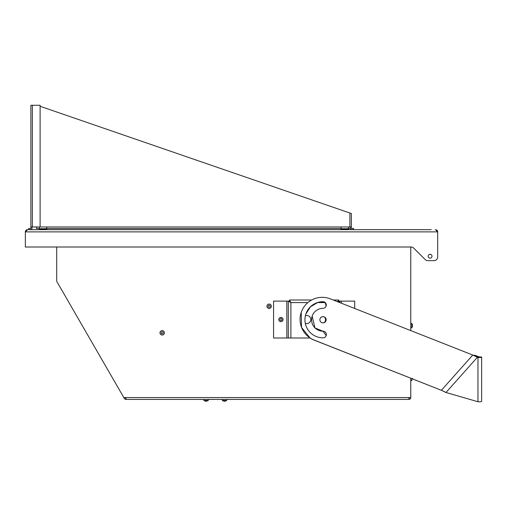 <?xml version="1.0" encoding="UTF-8"?>
<svg xmlns="http://www.w3.org/2000/svg" width="507" height="507" viewBox="0 0 507 507"><rect width="100%" height="100%" fill="white"/><g stroke="black" fill="none" stroke-linecap="round" stroke-linejoin="round"><path stroke-width="0.76" d="M412.635 378.38L412.387 378.862M412.387 324.607L412.387 326.666L412.387 324.607L411.836 323.434L410.765 323.434M270.168 306.272A1.033 1.033 0 0 1 269.141 307.305A1.033 1.033 0 0 1 268.108 306.272A1.033 1.033 0 0 1 269.141 305.246A1.033 1.033 0 0 1 270.168 306.272M163.21 332.826A1.033 1.033 0 0 1 162.183 333.859A1.033 1.033 0 0 1 161.15 332.826A1.033 1.033 0 0 1 162.183 331.8A1.033 1.033 0 0 1 163.21 332.826M225.539 401.024A6.87 6.87 0 0 1 224.512 401.271A6.87 6.87 0 0 1 223.479 401.024L225.539 401.024L226.718 400.473L226.718 399.402M207.103 401.024A6.87 6.87 0 0 1 206.07 401.271A6.87 6.87 0 0 1 205.037 401.024L207.103 401.024L208.276 400.473L208.276 399.402M281.968 319.549A1.033 1.033 0 0 1 280.941 320.582A1.033 1.033 0 0 1 279.908 319.549A1.033 1.033 0 0 1 280.941 318.523A1.033 1.033 0 0 1 281.968 319.549M432.008 256.225A1.92 1.92 0 0 1 430.088 258.145A1.92 1.92 0 0 1 428.174 256.225A1.92 1.92 0 0 1 430.088 254.311A1.92 1.92 0 0 1 432.008 256.225M411.836 378.647L411.836 380.586L410.765 380.586M412.387 326.666L411.836 327.845L411.836 323.434M411.836 327.845L410.765 327.845M266.929 306.272A2.205 2.205 0 0 1 269.141 304.067A2.205 2.205 0 0 1 271.346 306.272A2.205 2.205 0 0 1 269.141 308.478A2.205 2.205 0 0 1 266.929 306.272M159.978 332.826A2.205 2.205 0 0 1 162.183 330.621A2.205 2.205 0 0 1 164.388 332.826A2.205 2.205 0 0 1 162.183 335.032A2.205 2.205 0 0 1 159.978 332.826M223.479 401.024L222.307 400.473L226.718 400.473M222.307 400.473L222.307 399.402M205.037 401.024L203.865 400.473L208.276 400.473M203.865 400.473L203.865 399.402M286.842 337.992L286.842 301.114L273.565 301.114L273.565 337.992L310.037 337.992A22.131 22.124 18.5 0 0 314.074 340.089L441.407 390.308L314.093 340.032A22.131 22.124 -161.5 0 1 322.211 297.324A22.131 22.124 -161.5 0 1 330.33 298.864L472.771 355.046L410.765 330.589L410.765 247.004M310.043 337.992L301.519 327.395L301.228 312.42M278.806 319.549A2.129 2.129 0 0 1 280.941 317.42A2.129 2.129 0 0 1 283.071 319.549A2.129 2.129 0 0 1 280.941 321.685A2.129 2.129 0 0 1 278.806 319.549M325.982 320.76A3.137 3.137 -161.5 0 1 323.01 322.896A3.137 3.137 -161.5 0 1 320.037 318.77A3.137 3.137 -161.5 0 1 323.01 316.628A3.137 3.137 -161.5 0 1 325.982 320.76L324.898 317.319A4.056 4.056 0 0 1 324.043 322.725M305.391 315.734A4.056 4.056 0 0 1 310.816 319.549A4.056 4.056 0 0 1 305.29 323.333M320.025 318.795A3.137 3.137 -161.5 0 1 324.911 317.344L324.898 317.319M323.054 337.833A18.075 18.068 -161.5 0 1 305.873 314.023A18.075 18.068 -161.5 0 1 322.965 301.69A3.321 3.321 -161.5 0 1 326.115 306.07A3.321 3.321 -161.5 0 1 322.978 308.332A11.433 11.433 18.5 0 0 312.166 316.134A11.433 11.433 18.5 0 0 323.01 331.198A3.321 3.321 -161.5 0 1 326.191 335.571A3.321 3.321 -161.5 0 1 323.054 337.833M326.185 335.596L323.029 331.242L314.961 327.953L312.166 316.134M30.883 123.708L30.883 125.736L30.883 123.708M31.992 226.971L31.992 228.08A1.477 1.477 -90 0 1 30.515 229.557L28.671 229.557L28.671 228.448L30.515 228.448A0.368 0.368 90 0 0 30.883 228.08L30.883 226.971L32.359 226.971L32.359 105.266L40.104 105.266L40.104 226.971L351.383 226.971L351.383 228.08A0.368 0.368 90 0 0 351.75 228.448L353.594 228.448L353.594 229.557L351.75 229.557A1.477 1.477 -90 0 1 350.28 228.08L350.28 226.971M351.383 226.971L351.383 213.536L40.104 106.28M28.671 228.448L28.671 229.557M32.359 226.971L40.104 226.971M32.359 105.266L30.883 105.266L30.883 226.971L30.883 105.266M30.883 226.971L30.883 228.08A0.368 0.368 -90 0 1 30.515 228.448M351.383 227.713A0.735 0.735 90 0 0 352.124 228.448M444.937 392.025L441.426 390.251L446.002 392.507L477.962 401.734C480.325 401.899 481.555 401.734 481.65 401.246L481.65 356.985C481.561 357.479 480.332 357.644 477.962 357.479L475.75 355.559L477.226 356.985M475.883 355.654L479.438 356.985L481.65 356.985M478.082 356.732L475.135 355.382L477.962 357.479L477.962 401.734M326.109 306.089L325.177 302.584L322.959 301.735L317.515 302.584L310.354 306.887L305.867 314.042M473.126 355.223L477.347 357.302L446.002 392.507L444.981 392.044M472.936 355.128L474.197 355.312M311.647 300.005L289.535 300.005L289.535 301.114L290.898 302.584L289.421 301.114L288.318 301.114L288.318 337.992M337.637 301.798L338.733 300.005L333.219 300.005M338.733 300.005L338.733 301.114L337.839 301.83M475.135 355.382L472.752 355.096M289.535 300.005L290.898 302.584L288.318 301.114L286.842 301.114M338.245 301.988L338.847 301.114L339.95 301.114L339.95 302.66L339.95 301.114L338.524 302.147M339.95 301.114L354.704 301.114L354.704 308.478M429.353 254.457L430.83 254.457L429.353 254.457M125.945 399.402L125.945 397.558L123.816 397.558L124.348 398.477A1.844 1.844 0 0 0 125.945 399.402L408.921 399.402L408.921 397.558L410.765 397.558A1.844 1.844 0 0 1 408.921 399.402M410.765 378.222L410.765 397.558M56.702 247.004L56.702 281.309L123.816 397.558M408.921 398.293A0.735 0.735 0 0 0 409.656 397.558M125.945 398.293A0.735 0.735 0 0 1 125.305 397.925L125.096 397.558M411.082 247.004A3.688 3.688 0 0 1 413.687 248.088L425.177 259.571A3.688 3.688 0 0 0 427.781 260.655L433.998 260.655A3.688 3.688 0 0 0 437.687 256.967L437.687 231.883L435.475 229.671A2.212 2.212 0 0 1 437.687 231.883L25.35 231.883L25.35 247.004L411.082 247.004M413.687 248.088L425.177 259.571M427.781 260.655L433.998 260.655M431.235 229.671L27.562 229.671L25.35 231.883A2.212 2.212 0 0 1 27.562 229.671L30.363 229.671M31.992 229.671L33.278 229.671M39.362 226.971L39.362 228.714L46.739 228.714L46.739 229.671L58.913 229.671M323.726 229.671L335.894 229.671M351.75 229.671L372.588 229.671M377.385 229.671L426.438 229.671M348.436 228.492L350.337 228.492M46.739 228.492L341.059 228.492M36.415 226.971L36.415 228.492L39.362 228.492M46.739 228.714L46.739 226.971M348.436 229.671L348.436 229.227L341.059 229.227L341.059 229.671M341.059 229.227L341.059 228.714L348.436 228.714L348.436 229.227M341.059 226.971L341.059 228.714M348.436 228.714L348.436 226.971M46.739 229.227L39.362 229.227L39.362 228.714M39.362 229.227L39.362 229.671M349.906 213.187L349.906 226.971M325.177 302.584L317.515 302.584M441.426 390.251L472.771 355.046M307.876 302.584L290.898 302.584L290.898 337.992M341.426 301.114L341.426 303.243M125.945 397.558L408.921 397.558M479.438 356.985L478.437 356.833"/></g></svg>
